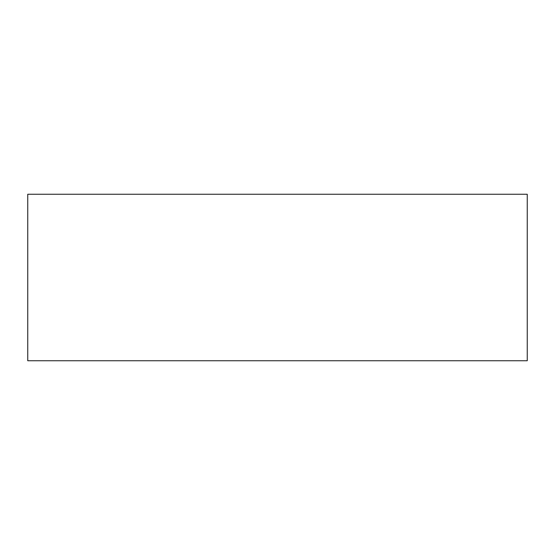 <?xml version="1.0" encoding="UTF-8"?>
<svg xmlns="http://www.w3.org/2000/svg" width="555" height="555" viewBox="0 0 555 555"><rect width="100%" height="100%" fill="white"/><g stroke="black" fill="none" stroke-linecap="round" stroke-linejoin="round"><path stroke-width="0.83" d="M27.75 194.25L27.75 360.75L527.25 360.75L527.25 194.25L27.75 194.25"/></g></svg>
